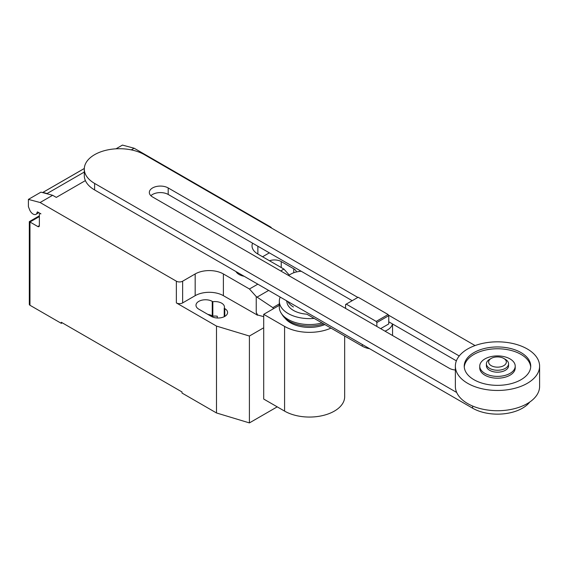 <?xml version="1.0" encoding="UTF-8"?>
<svg xmlns="http://www.w3.org/2000/svg" width="568" height="568" viewBox="0 0 568 568"><rect width="100%" height="100%" fill="white"/><g stroke="black" fill="none" stroke-linecap="round" stroke-linejoin="round"><path stroke-width="0.85" d="M380.631 328.638L388.76 323.945L388.76 315.673L388.107 314.537L358.152 297.249L346.239 304.121L376.193 321.417L388.107 314.537M376.193 321.417L376.847 322.553L388.76 315.673M376.847 322.553L376.847 326.451M345.585 308.403L345.585 304.505L346.239 304.121M288.679 275.551A17.736 10.238 180 0 1 301.21 271.255M392.438 323.923A17.736 10.238 180 0 1 384.998 331.158M286.236 300.579A17.736 10.238 0 0 0 286.868 301.58A22.606 13.057 0 0 0 293.486 310.44A22.606 13.057 0 0 0 306.848 314.175L362.277 346.182A17.736 10.238 0 0 0 369.647 348.731M357.833 297.426L168.199 187.944A11.048 6.383 0 0 0 156.157 186.56A11.048 6.383 0 0 0 149.334 192.453A11.048 6.383 0 0 0 152.572 196.968L449.189 368.22A11.048 6.383 0 0 0 455.366 370.016M459.235 355.973L388.42 315.091M150.882 195.711A11.048 6.383 180 0 1 168.199 194.462L352.188 300.685M388.76 321.8L456.381 360.843M456.693 392.474L94.615 183.429A35.223 20.334 180 0 1 84.298 169.051A35.223 20.334 180 0 1 106.038 150.264A35.223 20.334 180 0 1 144.428 154.673L475.068 345.564M84.298 169.051L84.298 175.569A35.223 20.334 0 0 0 94.615 189.946L472.633 408.193A35.223 20.334 0 0 0 529.738 402.059M505.321 359.324L503.752 358.415L505.321 359.324A11.083 6.397 180 0 1 508.566 363.847L508.566 365.785A11.083 6.397 180 0 1 501.721 371.699A11.083 6.397 180 0 1 489.644 370.315A11.083 6.397 180 0 1 486.4 365.785L486.4 363.847A11.083 6.397 180 0 1 489.644 359.324L491.214 358.415A8.868 5.119 180 0 1 503.752 358.415L503.752 358.415A8.868 5.119 180 0 1 503.752 365.657A8.868 5.119 180 0 1 491.214 365.657A8.868 5.119 180 0 1 491.214 358.415M508.566 363.847A11.083 6.397 180 0 1 501.721 369.754A11.083 6.397 180 0 1 489.644 368.369A11.083 6.397 180 0 1 486.4 363.847M539.6 366.147L539.6 386.417A42.117 24.317 180 0 1 513.6 408.882A42.117 24.317 180 0 1 467.705 403.614A42.117 24.317 180 0 1 455.366 386.417L455.366 366.147A42.117 24.317 180 0 1 481.366 343.683A42.117 24.317 180 0 1 527.267 348.958A42.117 24.317 180 0 1 539.6 366.147A42.117 24.317 180 0 1 513.6 388.611A42.117 24.317 180 0 1 467.705 383.343A42.117 24.317 180 0 1 455.366 366.147M530.697 367.056A33.249 19.198 0 0 0 509.482 350.058A33.249 19.198 0 0 0 473.975 354.382A33.249 19.198 0 0 0 464.269 367.056M473.975 352.579A33.249 19.198 180 0 1 510.206 348.411A33.249 19.198 180 0 1 530.732 366.147A33.249 19.198 180 0 1 520.998 379.722A33.249 19.198 180 0 1 484.76 383.883A33.249 19.198 180 0 1 464.233 366.147A33.249 19.198 180 0 1 473.975 352.579M479.747 366.147L479.747 367.957A17.736 10.238 0 0 0 490.695 377.422A17.736 10.238 0 0 0 510.021 375.2A17.736 10.238 0 0 0 515.219 367.957L515.219 366.147A17.736 10.238 0 0 0 504.27 356.69A17.736 10.238 0 0 0 484.944 358.912A17.736 10.238 0 0 0 479.747 366.147A17.736 10.238 0 0 0 490.695 375.611A17.736 10.238 0 0 0 510.021 373.389A17.736 10.238 0 0 0 515.219 366.147M293.024 304.498A21.698 12.531 0 0 0 294.125 305.186M287.798 301.48A22.606 13.057 0 0 0 293.486 306.99M280.187 297.085A30.147 17.402 0 0 0 279.321 301.21A30.147 17.402 0 0 0 288.154 313.522A30.147 17.402 0 0 0 314.168 318.407M279.321 301.21L279.321 307.153A30.147 17.402 0 0 0 281.281 313.316A30.147 17.402 0 0 0 288.154 319.457A30.147 17.402 0 0 0 322.063 322.965M281.281 313.316L282.594 315.325A28.741 16.593 0 0 0 284.128 317.264A28.741 16.593 0 0 0 289.147 321.176A28.741 16.593 0 0 0 323.646 323.881M284.128 317.264L285.988 319.28A26.625 15.371 0 0 0 290.646 322.901A26.625 15.371 0 0 0 324.861 324.576M330.988 328.112A35.195 20.32 180 0 1 284.582 326.401L263.701 314.345L279.321 305.328M263.701 314.345L263.701 399.048L284.582 411.104A35.195 20.32 0 0 0 322.936 415.513A35.195 20.32 0 0 0 344.669 396.741L344.669 336.015M39.37 216.578L29.969 222.01L29.316 221.634L29.316 304.363A2.215 1.278 0 0 0 29.969 305.264L29.969 222.01L37.807 226.54A2.215 1.278 -120 0 0 38.915 226.646A2.215 1.278 -120 0 0 39.37 225.631L39.37 214.775A2.215 1.278 60 0 1 39.831 213.76A2.215 1.278 60 0 1 40.939 213.866L37.765 212.034A0.887 0.511 -120 0 0 37.318 211.992A0.887 0.511 -120 0 0 37.14 212.304A5.765 3.33 60 0 1 35.983 214.335A5.765 3.33 60 0 1 33.1 214.051A5.765 3.33 60 0 1 29.571 209.649L28.4 206.624L28.4 199.389L40.101 202.52L52.639 195.285L40.939 192.147L28.4 199.389M273.414 308.743L272.846 307.636L256.232 296.574L249.444 288.998L257.815 284.17M272.846 307.636L279.321 303.894M280.713 270.95L283.929 269.09L289.289 275.075M263.701 316.646L257.609 315.006L256.232 312.421L256.232 296.574M256.232 312.421L257.24 315.02L257.609 314.807M249.444 288.998L223.387 273.954L223.387 295.672L257.24 315.02M252.59 243.182A19.951 11.516 0 0 0 252.029 245.901A19.951 11.516 0 0 0 257.872 254.045L283.929 269.09M131.279 149.881L134.14 148.227L270.411 226.895A4.43 2.556 180 0 1 271.568 228.08M52.639 195.285L56.303 197.394L85.392 180.603M223.387 273.954A19.951 11.516 0 0 0 195.172 273.954L182.633 281.195A4.43 2.556 180 0 1 176.364 281.195L40.101 202.52M84.312 168.504L42.905 192.41L47.094 193.532L84.298 172.054M47.094 193.532A9.755 5.63 60 0 1 47.755 193.972M134.14 148.227L122.447 145.088L115.993 148.816M257.24 315.219L257.609 315.006M223.387 295.672A19.951 11.516 0 0 0 195.172 295.672L182.633 302.914A4.43 2.556 180 0 1 176.364 302.914L176.364 281.195M263.701 327.779L249.402 336.036L216.486 326.082L176.364 302.914M269.339 252.852L262.572 256.757M224.218 308.282A9.528 5.502 0 0 0 224.452 307.075A9.528 5.502 0 0 0 212.83 301.707L212.254 301.374A9.528 5.502 0 0 0 201.867 300.181A9.528 5.502 0 0 0 195.988 305.264A9.528 5.502 0 0 0 198.779 309.155L211.317 316.397A9.528 5.502 0 0 0 221.705 317.59A9.528 5.502 0 0 0 227.59 312.506A9.528 5.502 0 0 0 224.793 308.616L224.218 308.282L224.218 316.703M296.468 271.951A9.528 5.502 0 0 0 293.762 268.799L281.224 261.557A9.528 5.502 0 0 0 269.495 260.762M29.969 305.264L61.316 323.362L61.316 322.276L182.008 391.963L182.008 393.049L216.486 412.957L249.402 422.911L277.212 406.851M212.83 301.707L212.83 316.184A9.528 5.502 180 0 1 217.288 316.227L217.288 317.988M216.486 326.082L216.486 412.957M207.881 314.416A9.528 5.502 180 0 1 212.254 315.851L212.83 316.184M62.253 322.823L61.316 323.362M249.402 336.036L249.402 422.911M235.983 271.568A12.879 7.434 0 0 0 239.114 274.5A12.879 7.434 0 0 0 244.19 276.304M362.277 344.485L362.277 346.182M168.199 194.462L168.199 187.944M472.633 408.193L472.633 406.049M94.615 189.946L94.615 183.429M284.582 411.104L284.582 326.401M37.14 212.304L37.68 211.992M257.055 297.121L268.65 290.425M39.37 225.631L37.807 226.54M182.633 302.914L182.633 281.195M195.172 295.672L195.172 273.954M293.762 268.799L293.762 272.761M281.224 267.528L281.224 261.557M212.254 301.374L212.254 315.851M224.793 308.616L224.793 316.397M257.872 246.228L257.872 254.045M392.552 335.518L392.552 323.987M38.865 212.666L35.983 214.335M40.292 213.49L39.831 213.76M84.312 168.476L42.628 192.545M29.316 221.634L39.37 215.833"/></g></svg>
